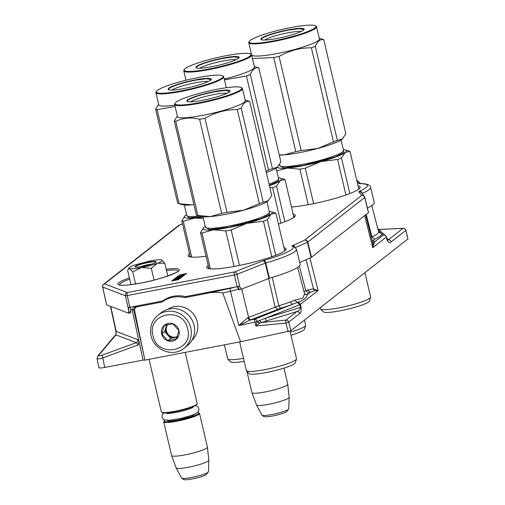 <?xml version="1.0" encoding="UTF-8"?>
<svg xmlns="http://www.w3.org/2000/svg" width="505" height="505" viewBox="0 0 505 505"><rect width="100%" height="100%" fill="white"/><g stroke="black" fill="none" stroke-linecap="round" stroke-linejoin="round"><path stroke-width="0.76" d="M247.475 317.847L249.741 320.227L238.783 325.548L247.475 317.847A13.143 1.856 -13.1 0 0 248.624 317.418L278.848 305.759L272.271 277.39M130.625 309.294L132.165 309.881L134.45 309.9C134.923 307.76 136.464 306.598 139.077 306.415L162.086 301.996A28.911 27.459 51.9 0 1 184.792 297.634L204.348 293.878C210.768 292.199 216.898 291.89 222.73 292.95L230.514 291.297L238.783 325.548L254.943 322.108A2.626 0.385 78 0 1 254.653 319.179L249.741 320.227A15.769 2.165 -13.2 0 0 251.124 319.716L280.591 308.29L278.848 305.759A48.448 6.66 -13.2 0 0 290.091 302.015L294.743 300.191L302.766 298.184L304.597 293.878L297.641 267.372M134.45 309.9L144.891 360.128L143.054 360.097L104.668 367.463C100.268 368.24 98.437 368.208 99.182 367.369M386.369 237.009L386.969 239.787C388.547 242.766 389.936 243.46 391.135 241.857A2.626 2.493 51.9 0 0 388.364 239.825L403.003 228.348A2.626 2.493 51.9 0 1 405.78 230.406A2.626 0.385 -14.4 0 0 405.856 230.267L407.971 238.922L290.855 330.724L240.576 341.752L144.891 360.128M133.629 306.56L133.983 306.699L132.165 309.881L143.054 360.097L138.944 341.279L138.193 344.934L102.648 357.925C98.33 359.137 96.531 359.232 97.238 358.203M299.667 313.58C300.936 313.138 301.397 310.979 301.056 307.109L300.494 307.393C300.039 309.571 298.84 310.947 296.889 311.528A2.626 2.493 51.9 0 1 299.667 313.58L288.727 322.152L290.855 330.724M222.73 292.95L240.576 341.752M138.193 344.934L136.318 342.642L102.288 355.078C99.46 356.057 98.267 356.158 98.709 355.387L115.897 334.865L136.318 342.642A2.626 2.55 110.8 0 0 137.802 339.644L138.944 341.279M110.791 306.434L116.175 331.413L115.897 334.865A2.626 2.456 -140.1 0 0 114.9 335.56L97.711 356.082L98.709 355.387M137.802 339.644L116.175 331.413A13.143 1.818 167.8 0 1 115.834 331.11L115.834 331.11C116.226 334.026 115.916 335.509 114.9 335.56M381.25 231.801L379.16 229.485L378.466 229.592M378.687 229.504L403.003 228.348A2.626 1.029 -92.7 0 1 403.186 228.298L403.186 228.298A2.626 1.029 -92.7 0 1 403.426 228.355M372.374 241.56A2.626 2.601 -37.2 0 0 374.476 241.945L372.791 247.684L372.797 243.233L365.614 214.877M259.526 323.345L257.203 321.691A6.249 4.28 -97.1 0 1 257.474 321.35L265.144 318.339A2.626 1.9 72.8 0 0 267.353 320.675A1899.791 319.936 -6.9 0 1 261.476 322.493L259.791 323.168L255.883 326.003L257.152 321.477A2.626 1.887 68.6 0 0 254.653 319.179L297.331 302.419C303.574 300.469 306.844 297.899 307.147 294.724L310.291 292.256L307.602 290.04L313.453 288.841L318.106 290.552L300.387 304.439L301.056 307.109M297.331 302.419A2.626 2.493 51.9 0 1 300.387 304.439A2.626 0.341 -14.1 0 1 299.818 304.723L294.743 300.191M304.591 293.847L307.147 294.724A51.074 7.019 -13.2 0 0 306.857 294.535L308.505 293.045L314.375 290.754L318.106 290.552L309.925 258.036M259.33 320.378L261.476 322.493L285.956 320.101A2.626 2.493 51.9 0 1 288.727 322.152L285.956 323.067L288.084 331.64M386.584 237.817L388.364 239.825L387.417 240.5L387.051 239.698M387.032 239.635L386.287 237.104A2.626 0.36 -14.2 0 0 386.369 236.978A2.626 0.36 -14.2 0 0 386.35 236.946A2.626 2.594 -48.2 0 0 383.226 235.09A2.626 2.493 51.9 0 1 386.287 237.104L372.791 247.684L364.667 215.622M267.353 320.675L296.889 311.528L285.956 320.101A2.626 0.347 84.4 0 0 285.956 323.067L255.883 326.003L254.943 322.108L257.474 321.35L259.791 323.168M204.348 293.878L230.223 288.368A2.626 0.385 78 0 0 230.514 291.297L238.587 289.182M165.236 299.244L162.086 301.996M133.983 306.699L139.077 306.415M184.792 297.634L186.301 296.448M373.934 244.066L372.57 242.507M299.32 266.047L305.815 290.823L307.602 290.04M314.375 290.754L313.453 288.841L306.131 259.703M277.605 309.312L275.105 307.015L268.616 278.514M371.314 237.375L371.964 237.053A48.448 6.66 -13.2 0 0 378.655 231.934L379.097 232.534M378.655 231.934L381.793 233.809A51.074 7.019 -13.2 0 1 374.735 239.206L373.328 240.43L374.476 241.945L383.226 235.09L380.303 232.47A51.074 7.019 -13.2 0 0 378.756 232.098M304.048 291.789L305.815 290.823L308.505 293.045M284.555 250.259A40.608 5.58 166.8 0 1 285.268 250.436M208.243 268.502A40.608 5.58 166.8 0 1 208.805 268.029M189.564 256.755A40.608 5.58 166.8 0 1 190.126 256.281M293.727 216.683A40.608 5.58 166.8 0 1 294.44 216.86M358.676 188.491A40.608 5.58 166.8 0 1 359.39 188.674M161.733 261.186A17.082 2.348 -13.2 0 0 162.036 260.1A17.082 2.348 -13.2 0 0 161.682 259.949L164.819 263.257L157.617 263.2A17.082 2.348 -13.2 0 0 161.733 261.186M140.036 266.855A8.673 1.193 166.8 0 1 151.79 264.096M155.792 262.329A10.775 1.483 166.8 0 1 145.194 265.901A10.775 1.483 166.8 0 1 135.29 266.918A10.775 1.483 166.8 0 1 135.479 266.23A10.775 1.483 166.8 0 1 147.529 262.348A10.775 1.483 166.8 0 1 156.07 262.044A10.775 1.483 166.8 0 1 155.792 262.329M157.617 263.2L157.333 263.307A17.082 2.348 166.8 0 1 141.621 267.543L141.23 267.618A17.082 2.348 166.8 0 1 129.64 268.622L129.532 268.591A17.082 2.348 -13.2 0 1 129.091 267.827A17.082 2.348 -13.2 0 1 133.793 265.308L149.846 260.978C155.875 259.854 159.82 259.507 161.682 259.949M167.805 275.982L164.819 263.257M157.333 263.307L151.317 268.338L141.621 267.543M154.069 280.06L151.317 268.338M141.23 267.618L132.727 271.911L129.64 268.622M135.555 283.962L132.727 271.911M129.532 268.591L128.137 269.304L127.645 270.396L130.978 284.624M135.485 267L135.788 266.432C138.515 263.932 159.555 259.892 155.603 262.632M183.934 348.311L187.241 345.723A21.027 19.973 -128.1 0 0 194.084 325.365A21.027 19.973 -128.1 0 0 169.51 308.896A21.027 19.973 -128.1 0 0 161.297 312.62L157.989 315.215C151.752 320.549 149.442 327.373 151.064 335.692C153.817 350.173 173.045 357.641 183.934 348.311A21.027 19.973 -128.1 0 0 190.783 327.96A21.027 19.973 -128.1 0 0 157.989 315.215M152.977 335.598C157.276 358.695 194.097 351.625 187.658 328.938C183.359 305.847 146.538 312.917 152.977 335.598M161.644 333.931A9.197 8.736 -128.1 0 0 172.394 341.14A9.197 8.736 -128.1 0 0 178.985 330.605A9.197 8.736 -128.1 0 0 168.234 323.396A9.197 8.736 -128.1 0 0 161.644 333.931M161.758 333.9L167.83 340.679L176.415 339.032L178.921 330.605L172.849 323.825L164.264 325.473L161.758 333.9L164.649 331.633L170.722 338.413L177.11 337.188M167.83 340.679L170.722 338.413M166.656 324.879L164.649 331.633M167.382 324.715A7.884 7.487 -128.1 0 0 165.905 327.417A7.884 7.487 -128.1 0 0 165.798 331.413A7.884 7.487 -128.1 0 0 167.685 335.023A7.884 7.487 -128.1 0 0 175.014 337.586A7.884 7.487 -128.1 0 0 177.261 336.753M177.331 336.551A7.884 7.487 51.9 0 1 166.429 330.92A7.884 7.487 -128.1 0 1 167.666 324.652M167.723 309.325A19.714 18.723 51.9 0 1 174.275 306.661A19.714 18.723 51.9 0 1 197.316 322.102A19.714 18.723 51.9 0 1 191.976 340.269M149.897 264.689A6.571 0.903 166.8 0 0 147.731 265.037A6.571 0.903 -13.2 0 0 142 266.539M149.032 359.333L161.373 411.941A18.401 2.531 -13.2 0 0 161.625 412.244A18.401 2.531 -13.2 0 0 174.749 411.297A18.401 2.531 166.8 0 0 197.101 403.924A18.401 2.531 166.8 0 0 197.196 403.539L185.196 352.389M161.625 412.244L162.25 412.623A17.871 2.456 -13.2 0 0 175.001 411.701A17.871 2.456 166.8 0 0 196.716 404.537L197.101 403.924M165.034 420.078A17.871 2.456 -13.2 0 0 164.175 420.829A17.871 2.456 -13.2 0 0 177.078 420.57A17.871 2.456 166.8 0 0 198.635 412.749L199.26 413.128A18.401 2.531 166.8 0 1 199.513 413.425A18.401 2.531 166.8 0 1 177.066 421.183A18.401 2.531 -13.2 0 1 163.689 421.827L171.599 455.542A18.401 2.531 -13.2 0 0 171.612 455.579A18.401 2.531 -13.2 0 0 184.975 454.891A18.401 2.531 166.8 0 0 207.429 447.177A18.401 2.531 166.8 0 0 207.422 447.14L199.513 413.425M197.537 412.452A17.871 2.456 166.8 0 1 198.635 412.749M164.175 420.829L163.784 421.448A18.401 2.531 -13.2 0 0 163.689 421.827M171.612 455.579L176.15 467.882A16.785 2.304 -13.2 0 0 176.169 467.927A16.785 2.304 -13.2 0 0 188.346 467.251A16.785 2.304 166.8 0 0 208.83 460.263A16.785 2.304 166.8 0 0 208.83 460.219L207.429 447.177M246.894 371.188L251.913 392.587A18.401 2.531 -13.2 0 0 251.926 392.625A18.401 2.531 -13.2 0 0 265.289 391.937A18.401 2.531 166.8 0 0 287.743 384.223A18.401 2.531 166.8 0 0 287.736 384.185L283.962 368.101M251.926 392.625L256.464 404.928A16.785 2.304 -13.2 0 0 256.483 404.972A16.785 2.304 -13.2 0 0 268.66 404.297A16.785 2.304 166.8 0 0 289.144 397.309A16.785 2.304 166.8 0 0 289.144 397.265L287.743 384.223M358.544 187.923A40.741 5.599 166.8 0 1 359.781 188.27M284.422 249.691A40.741 5.599 166.8 0 1 285.66 250.038M207.713 268.319A40.741 5.599 166.8 0 1 208.672 267.461M293.594 216.115A40.741 5.599 166.8 0 1 294.832 216.462M189.034 256.572A40.741 5.599 166.8 0 1 189.994 255.713M358.064 185.897A40.741 5.599 166.8 0 1 360.235 187.096A40.741 5.599 166.8 0 1 310.531 204.273A40.741 5.599 166.8 0 1 291.454 207M283.949 247.665A40.741 5.599 166.8 0 1 286.114 248.864A40.741 5.599 166.8 0 1 236.409 266.034A40.741 5.599 166.8 0 1 206.785 267.467A40.741 5.599 166.8 0 1 208.193 265.428M293.115 214.088A40.741 5.599 166.8 0 1 295.286 215.281A40.741 5.599 166.8 0 1 278.406 224.056M206.034 256.224A40.741 5.599 166.8 0 1 188.106 255.719A40.741 5.599 166.8 0 1 189.514 253.687M185.891 274.114L186.717 273.47L179.079 275.055L182.4 274.417L181.768 275.01L182.633 274.985L185.891 274.114M182.816 275.686L184.596 275.036L182.696 275.219L178.164 276.62L179.793 275.711L176.965 276.809L179.698 276.443L182.961 275.288L183.668 275.294L182.842 275.793M181.371 276.349L175.519 277.939L181.415 276.974L183.05 276.248L181.402 276.462M176.283 278.937L178.366 278.331L178.871 278.028L178.454 277.883L180.746 277.586L179.199 278.331L181.573 277.409L175.102 278.552L173.941 279.183L176.283 278.937M172.47 280.237L177.564 279.707L171.511 280.988L178.94 279.562L173.127 280.193L180.594 278.268L173.158 279.694L178.808 278.735L172.514 280.408M299.724 262.518L311.112 257.512A2.626 0.36 -13.2 0 0 311.484 257.31L368.448 212.662A2.626 0.36 -13.2 0 0 368.53 212.536L364.818 197.335A2.626 2.626 0 0 0 364.364 196.369A2.626 2.601 142.8 0 1 364.812 197.316A2.626 0.36 166.3 0 1 364.818 197.335A2.626 0.36 166.3 0 1 364.736 197.461L307.785 242.103A2.626 0.354 166.3 0 1 307.412 242.305A2.626 2.096 -113.7 0 0 304.717 240.064L291.871 246.049A48.12 6.615 166.8 0 1 264.191 260.372L234.421 271.98L127.304 292.546L104.573 283.892L179.774 224.946L182.526 223.879M357.149 181.977L359.547 183.668A48.12 6.615 166.8 0 1 359.51 191.231L358.878 191.736L361.675 195.422L304.717 240.064A2.626 2.493 -128.1 0 1 307.785 242.103L311.484 257.31M241.339 289.226L269.405 278.236L265.75 263.004L236.921 274.297A2.626 0.335 166.6 0 1 234.364 274.998L127.247 295.564L129.899 307.28L162.477 301.024A29.435 27.99 -126.6 0 1 185.392 296.624L237.135 286.689A2.626 0.36 -13.2 0 0 239.326 286.127L241.339 289.226L238.884 289.737L237.236 286.67M129.899 307.28A2.626 0.36 166.8 0 1 128.838 307.438L128.623 309.925L125.404 295.715A2.626 2.55 -69.2 0 1 127.304 292.546A2.626 0.739 -100.9 0 0 127.247 295.564A2.626 0.341 167.2 0 1 125.404 295.715L102.673 287.061L106.681 304.868L128.611 313.214L130.694 312.69L130.416 307.179M182.4 274.417L182.425 275.004M177.255 276.488L177.343 276.847M177.981 276.734L177.583 276.323M183.927 275.004L184.028 275.44M182.374 276.216L182.475 276.633M175.936 277.617L176.018 277.977M174.452 278.773L174.553 279.202M180.739 277.409L180.853 277.87M178.454 277.883L178.543 278.242M239.61 286.019L236.921 274.297A2.626 1.887 -111.4 0 0 234.421 271.98A2.626 0.739 -100.9 0 0 234.364 274.998L237.135 286.689M368.448 212.662L364.736 197.461A2.626 2.493 -128.1 0 0 361.675 195.422A2.626 2.601 142.8 0 1 364.364 196.369L361.567 192.683A2.626 2.601 142.8 0 0 358.878 191.736M179.25 225.11A2.626 1.856 68.8 0 1 179.42 225.028L179.42 225.028A2.626 1.856 68.8 0 1 179.774 224.946A2.626 2.493 51.9 0 0 178.745 225.413L103.55 284.359A2.626 2.493 51.9 0 1 104.573 283.892A2.626 2.55 -69.2 0 0 102.673 287.061A2.626 0.36 167.3 0 1 102.603 287.004A2.626 0.36 167.3 0 1 102.648 286.916M367.419 207.984A50.891 6.994 -13.2 0 0 374.274 202.511L370.569 187.317A50.753 6.975 166.8 0 1 362.224 193.459A2.626 2.115 -114 0 0 359.51 191.231M368.53 212.536A2.626 0.36 -13.2 0 0 368.517 212.517L364.818 197.354M269.405 278.236A50.891 6.994 -13.2 0 0 300.153 264.279L296.448 249.079A50.753 6.975 166.8 0 1 265.75 263.004A2.626 0.909 -106.1 0 0 264.191 260.372M128.611 313.214L128.623 309.925M185.72 273.779L182.696 274.752L185.72 273.779L185.808 274.158M182.223 276.431L176.346 277.763L180.285 276.639L182.286 276.696M175.822 278.918L174.711 278.949L175.633 278.507L178.114 278.154L175.847 279.019M299.901 169.194L287.478 168.032A35.483 4.88 -13.2 0 0 303.032 165.741A35.483 4.88 -13.2 0 0 320.921 161.613L305.291 168.159A39.428 5.416 166.8 0 1 302.571 168.695A39.428 5.416 166.8 0 1 299.901 169.194L308.233 204.702M343.337 149.594A35.483 4.88 166.8 0 1 345.041 149.878A35.483 4.88 166.8 0 1 345.212 152.466L341.494 157.983L349.839 193.554M345.041 149.878L349.252 151.077A39.428 5.416 166.8 0 1 349.965 151.342L345.212 152.466A35.483 4.88 166.8 0 1 320.921 161.613L337.58 159.454L345.912 194.999M349.965 151.342L358.828 189.135M341.494 157.983A39.428 5.416 166.8 0 1 337.58 159.454M305.291 168.159L313.618 203.66M276.784 170.936L287.478 168.032A35.483 4.88 166.8 0 1 277.384 167.3M343.495 150.263L343.81 152.68L335.427 156.79L303.417 165.438L283.595 167.862L279.524 165.268M320.606 308.997A25.761 3.541 166.8 0 0 339.196 307.835A25.761 3.541 -13.2 0 0 370.601 297.268L369.458 300.993A23.785 3.27 166.8 0 1 340.452 310.745A23.785 3.27 166.8 0 1 323.288 311.819L320.606 308.997A25.761 3.541 166.8 0 1 320.46 308.738L320.22 307.709M370.601 297.268A25.761 3.541 -13.2 0 0 370.62 296.978L364.919 272.668M252.437 58.485L273.71 57.526A39.428 5.416 -13.2 0 0 276.38 57.027A39.428 5.416 -13.2 0 0 279.101 56.491L301.169 150.591L317.796 148.438A35.483 4.88 166.8 0 1 299.938 152.56A35.483 4.88 166.8 0 1 284.41 154.852L295.785 151.626A39.428 5.416 -13.2 0 0 298.449 151.128A39.428 5.416 -13.2 0 0 301.169 150.591M279.101 56.491C289.182 50.689 299.945 47.792 311.389 47.786A39.428 5.416 -13.2 0 0 315.303 46.315C317.443 41.202 320.265 38.986 323.768 39.674A39.428 5.416 -13.2 0 0 323.055 39.409L319.267 38.329M249.3 41.303L248.914 41.915A34.826 4.785 -13.2 0 0 248.738 42.641L251.591 54.805A34.826 4.785 166.8 0 0 276.91 53.58A34.826 4.785 -13.2 0 0 319.4 38.904L316.547 26.733A34.826 4.785 -13.2 0 0 316.067 26.165L315.442 25.787A34.302 4.715 -13.2 0 0 290.975 27.554A34.302 4.715 -13.2 0 0 249.3 41.303A34.302 4.715 -13.2 0 0 274.07 40.804A34.302 4.715 -13.2 0 0 315.442 25.787M317.796 148.438L333.458 141.886A39.428 5.416 -13.2 0 0 337.372 140.409L342.51 138.951M317.86 148.426A35.483 4.88 -13.2 0 0 342.112 139.292M342.661 138.812A35.483 4.88 -13.2 0 1 342.485 138.982A35.483 4.88 -13.2 0 1 342.131 139.279L345.843 133.768L323.768 39.674M279.227 154.877L284.41 154.852M279.284 155.098A35.483 4.88 -13.2 0 0 284.365 154.852M273.71 57.526L295.785 151.626M311.389 47.786L333.458 141.886M315.303 46.315L337.372 140.409M248.738 42.641A34.826 4.785 -13.2 0 0 274.057 41.416A34.826 4.785 -13.2 0 0 316.547 26.733M277.049 38.468A22.207 3.055 166.8 0 1 261.205 39.617A22.207 3.055 166.8 0 1 287.995 29.89A22.207 3.055 166.8 0 1 304.035 29.568A22.207 3.055 166.8 0 1 277.049 38.468M264.702 40.053A19.689 2.708 -13.2 0 1 287.945 32.812A19.689 2.708 166.8 0 1 301.094 31.518M261.382 39.706L261.899 38.405C266.413 35.596 275.105 32.857 287.989 30.193L299.288 28.659L303.915 29.732M278.388 177.779A35.483 4.88 166.8 0 1 280.092 178.069A35.483 4.88 166.8 0 1 280.262 180.651L276.544 186.168L284.889 221.745M280.092 178.069L284.302 179.262A39.428 5.416 166.8 0 1 285.016 179.527L280.262 180.651A35.483 4.88 166.8 0 1 269.405 185.676M285.016 179.527L293.878 217.32M276.544 186.168A39.428 5.416 166.8 0 1 272.631 187.639L280.963 223.185M272.631 187.639L269.885 187.709M278.545 178.448L278.659 181.03L269.342 185.398M290.268 332.176A25.761 3.541 -13.2 0 0 305.651 325.46L304.509 329.178A23.785 3.27 166.8 0 1 290.975 335.187M305.651 325.46A25.761 3.541 -13.2 0 0 305.67 325.163L304.471 320.05M224.472 79.834L246.44 75.977A39.428 5.416 -13.2 0 0 250.354 74.5C252.494 69.387 255.315 67.178 258.819 67.859A39.428 5.416 -13.2 0 0 258.112 67.594L254.318 66.521M224.289 79.064A34.826 4.785 -13.2 0 0 254.451 67.089L251.597 54.919A34.826 4.785 -13.2 0 0 251.118 54.351L250.493 53.972A34.302 4.715 -13.2 0 0 226.025 55.739A34.302 4.715 -13.2 0 0 184.35 69.488A34.302 4.715 -13.2 0 0 209.12 68.996A34.302 4.715 -13.2 0 0 250.493 53.972M266.059 171.403L268.509 170.071A39.428 5.416 -13.2 0 0 272.422 168.601L277.535 167.168A35.483 4.88 -13.2 0 0 277.712 166.997M266.312 172.495A35.483 4.88 -13.2 0 0 277.163 167.477M277.535 167.168A35.483 4.88 -13.2 0 1 277.182 167.464L280.894 161.96L258.819 67.859M246.44 75.977L268.509 170.071M250.354 74.5L272.422 168.601M184.35 69.488L183.965 70.107A34.826 4.785 -13.2 0 0 183.788 70.826A34.826 4.785 -13.2 0 0 209.108 69.602A34.826 4.785 -13.2 0 0 251.597 54.919M212.1 66.66A22.207 3.055 166.8 0 1 196.256 67.803A22.207 3.055 166.8 0 1 223.046 58.075A22.207 3.055 166.8 0 1 239.086 57.759A22.207 3.055 166.8 0 1 212.1 66.66M199.753 68.238A19.689 2.708 -13.2 0 1 222.995 60.998A19.689 2.708 166.8 0 1 236.144 59.704M196.432 67.891L196.95 66.591C201.463 63.782 210.156 61.048 223.04 58.384L234.339 56.85L238.966 57.917M203.389 218.444L194.677 218.053A35.483 4.88 166.8 0 1 185.171 215.629A35.483 4.88 166.8 0 1 185.531 215.326A35.483 4.88 166.8 0 1 186.566 214.612M203.048 217.011A35.483 4.88 -13.2 0 1 194.677 218.053L183.283 221.278A39.428 5.416 166.8 0 1 181.813 220.843L184.994 215.799M183.283 221.278L191.692 257.108M266.968 201.76L269.399 212.138A32.857 4.513 166.8 0 1 229.314 225.987A32.857 4.513 166.8 0 1 205.428 227.143L202.991 216.771L188.87 217.794L186.724 215.288M181.813 220.843L190.278 256.919M244.199 361.384A23.785 3.27 166.8 0 1 230.488 361.839L227.805 359.017A25.761 3.541 166.8 0 1 227.66 358.758L224.403 344.858M243.498 358.38A25.761 3.541 166.8 0 1 227.805 359.017M193.939 204.639A35.483 4.88 166.8 0 1 191.61 204.866L193.92 204.569M158.658 104.27L155.622 109.175L177.691 203.269A39.428 5.416 -13.2 0 0 178.404 203.534A39.428 5.416 -13.2 0 0 179.168 203.711L191.61 204.866M178.404 203.534L182.614 204.733A35.483 4.88 -13.2 0 0 191.565 204.872M155.622 109.175A39.428 5.416 -13.2 0 0 157.093 109.61L179.168 203.711M157.093 109.61L175.102 106.492M174.793 105.16A34.826 4.785 166.8 0 1 158.791 104.825L155.938 92.661A34.826 4.785 -13.2 0 0 181.257 91.43A34.826 4.785 -13.2 0 0 223.747 76.754A34.826 4.785 -13.2 0 0 223.267 76.186L222.642 75.807A34.302 4.715 -13.2 0 0 198.175 77.574A34.302 4.715 -13.2 0 0 156.499 91.317A34.302 4.715 -13.2 0 0 181.27 90.824A34.302 4.715 -13.2 0 0 222.642 75.807M156.499 91.317L156.114 91.935A34.826 4.785 -13.2 0 0 155.938 92.661M184.249 88.489A22.207 3.055 166.8 0 1 168.405 89.631A22.207 3.055 166.8 0 1 195.195 79.91A22.207 3.055 166.8 0 1 211.235 79.588A22.207 3.055 166.8 0 1 184.249 88.489M171.902 90.073A19.689 2.708 -13.2 0 1 195.145 82.826A19.689 2.708 166.8 0 1 208.294 81.539M168.582 89.726L169.099 88.425C173.613 85.61 182.305 82.877 195.189 80.213L206.488 78.679L211.115 79.752M225.779 230.962L213.356 229.8A35.483 4.88 -13.2 0 0 228.91 227.509A35.483 4.88 -13.2 0 0 246.8 223.38L231.17 229.927A39.428 5.416 166.8 0 1 228.449 230.463A39.428 5.416 166.8 0 1 225.779 230.962L234.112 266.463M269.216 211.355A35.483 4.88 166.8 0 1 270.92 211.645A35.483 4.88 166.8 0 1 271.09 214.234L267.372 219.744L275.717 255.322M270.92 211.645L275.13 212.839A39.428 5.416 166.8 0 1 275.844 213.11L271.09 214.234A35.483 4.88 166.8 0 1 246.8 223.38L263.459 221.222L271.791 256.761M275.844 213.11L284.706 250.903M267.372 219.744A39.428 5.416 166.8 0 1 263.459 221.222M231.17 229.927L239.496 265.422M203.673 227.547L200.491 232.59A39.428 5.416 166.8 0 0 201.968 233.026L213.356 229.8A35.483 4.88 166.8 0 1 203.85 227.376A35.483 4.88 166.8 0 1 204.209 227.073A35.483 4.88 166.8 0 1 205.245 226.36M201.968 233.026L210.37 268.856M269.373 212.031L269.689 214.448L261.306 218.551L229.295 227.2L209.474 229.623L205.402 227.035M200.491 232.59L208.956 268.666M246.484 370.765A25.761 3.541 166.8 0 0 265.075 369.597A25.761 3.541 -13.2 0 0 296.479 359.036L295.337 362.76A23.785 3.27 166.8 0 1 266.331 372.513A23.785 3.27 166.8 0 1 249.167 373.586L246.484 370.765A25.761 3.541 166.8 0 1 246.339 370.506L239.641 341.935M296.479 359.036A25.761 3.541 -13.2 0 0 296.498 358.739L290.015 331.11M177.337 116.017L174.301 120.922A39.428 5.416 -13.2 0 0 175.772 121.358C183.031 117.772 190.972 117.084 199.589 119.294A39.428 5.416 -13.2 0 0 202.259 118.795A39.428 5.416 -13.2 0 0 204.98 118.258L227.048 212.352L243.675 210.206A35.483 4.88 166.8 0 1 225.817 214.328A35.483 4.88 166.8 0 1 210.288 216.613L221.663 213.388A39.428 5.416 -13.2 0 0 224.327 212.895A39.428 5.416 -13.2 0 0 227.048 212.352M204.98 118.258C215.061 112.457 225.823 109.553 237.268 109.553A39.428 5.416 -13.2 0 0 241.182 108.076C243.322 102.969 246.143 100.754 249.647 101.442A39.428 5.416 -13.2 0 0 248.94 101.17L245.146 100.097M175.178 103.064L174.793 103.683A34.826 4.785 -13.2 0 0 174.616 104.409L177.47 116.573A34.826 4.785 166.8 0 0 202.789 115.348A34.826 4.785 -13.2 0 0 245.278 100.665L242.425 88.501A34.826 4.785 -13.2 0 0 241.945 87.933L241.327 87.554A34.302 4.715 -13.2 0 0 216.853 89.322A34.302 4.715 -13.2 0 0 175.178 103.064A34.302 4.715 -13.2 0 0 199.948 102.572A34.302 4.715 -13.2 0 0 241.327 87.554M243.675 210.206L259.336 203.648A39.428 5.416 -13.2 0 0 263.25 202.177L268.389 200.719M243.738 210.187A35.483 4.88 -13.2 0 0 267.991 201.059L271.722 195.536L249.647 101.442M267.991 201.059L268.01 201.047A35.483 4.88 -13.2 0 0 268.363 200.75A35.483 4.88 -13.2 0 0 268.54 200.573M174.301 120.922L196.369 215.016A39.428 5.416 -13.2 0 0 197.083 215.281A39.428 5.416 -13.2 0 0 197.846 215.458L210.288 216.613M197.083 215.281L201.293 216.481A35.483 4.88 -13.2 0 0 210.244 216.62M175.772 121.358L197.846 215.458M199.589 119.294L221.663 213.388M237.268 109.553L259.336 203.648M241.182 108.076L263.25 202.177M174.616 104.409A34.826 4.785 -13.2 0 0 199.936 103.178A34.826 4.785 -13.2 0 0 242.425 88.501M202.928 100.236A22.207 3.055 166.8 0 1 187.084 101.379A22.207 3.055 166.8 0 1 213.874 91.657A22.207 3.055 166.8 0 1 229.914 91.336A22.207 3.055 166.8 0 1 202.928 100.236M190.581 101.821A19.689 2.708 -13.2 0 1 213.823 94.574A19.689 2.708 166.8 0 1 226.972 93.286M187.26 101.473L187.778 100.173C192.291 97.358 200.984 94.624 213.868 91.96L225.167 90.427L229.794 91.5M135.428 306.724L133.8 309.906L143.963 355.672M102.288 355.078L104.668 367.463M391.135 241.857L405.78 230.406L407.971 238.922M300.494 307.393L299.818 304.723L265.144 318.339L300.494 307.393M251.124 319.716A2.626 1.887 68.6 0 1 248.624 317.418L241.781 289.056M230.223 288.368L235.867 286.935M379.028 232.477A2.626 2.544 -70.8 0 0 380.303 232.47L378.359 230.734M280.591 308.29A51.074 7.019 -13.2 0 0 292.445 304.338L290.091 302.015M374.735 239.206L371.964 237.053L366.188 214.429M373.328 240.43L372.084 240.43M306.857 294.535L304.969 294.282M166.688 420.33L169.345 421.151L177.728 420.065L191.42 416.436L196.161 413.418M208.83 460.263L208.445 471.727A13.787 1.894 166.8 0 1 191.616 477.471A13.787 1.894 166.8 0 1 181.617 478.02L176.169 467.927M289.144 397.309L288.759 408.772A13.787 1.894 166.8 0 1 271.93 414.517A13.787 1.894 166.8 0 1 261.931 415.066L256.483 404.972M166.227 269.253A31.544 4.337 166.8 0 1 176.491 272.41A31.544 4.337 166.8 0 1 140.838 283.046A31.544 4.337 166.8 0 1 118.555 284.788A31.544 4.337 166.8 0 1 129.4 277.895M129.69 279.126A29.909 4.109 -13.2 0 0 119.78 284.902M166.517 270.491A29.909 4.109 166.8 0 1 177.962 271.261M268.931 278.388L265.283 263.162A2.626 1.887 -111.4 0 0 262.777 260.845M296.448 249.079L293.31 246.093L291.871 246.049M294.743 246.768A2.626 2.096 -113.7 0 0 292.433 245.462M311.112 257.512L307.412 242.305L295.602 247.494M360.071 183.574L360.109 183.574A2.626 2.209 89.3 0 0 359.547 183.668M360.198 183.574A2.626 2.594 131.8 0 0 358.935 183.574M237.786 286.55L239.471 289.681M130.845 311.61L128.832 312.14M341.09 139.999L343.52 150.37A32.857 4.513 166.8 0 1 303.436 164.22A32.857 4.513 166.8 0 1 279.549 165.375L279.423 164.832M276.14 168.184L278.571 178.555A32.857 4.513 166.8 0 1 269.058 184.192M199.62 216.001A32.857 4.513 166.8 0 1 186.749 215.395L184.312 205.024M98.929 367.741L97.011 358.651L97.711 356.082M115.834 331.11L110.494 306.314M378.624 229.453L403.186 228.298A2.626 2.626 0 0 1 405.856 230.267M387.398 240.481L386.369 236.978A2.626 2.626 0 0 0 385.574 235.665L377.835 228.746M166.309 298.676L165.943 298.96M165.387 299.162L166.031 298.922M371.756 205.604L378.63 231.77M129.091 267.827L128.264 269.127M191.812 407.914L191.913 407.125M168.14 413.469L167.698 412.806M208.445 471.727L206.027 474.858C202.795 476.423 198.314 477.774 192.582 478.904C184.767 480.122 185.815 479.87 183.277 479.428L181.617 478.02M288.759 408.772L286.341 411.903C283.109 413.469 278.627 414.82 272.896 415.95C265.081 417.168 266.129 416.915 263.591 416.474L261.931 415.066M177.943 271.387L178.019 271.191C181.794 270.56 160.773 279.814 140.901 283.015C130.29 284.877 123.769 285.596 121.345 285.173L119.855 285.009M360.109 183.574C366.876 183.599 370.367 184.843 370.569 187.317M360.633 183.567L356.694 180.051M182.513 223.835L179.42 225.028A2.626 2.626 0 0 0 178.745 225.413M103.55 284.359A2.626 2.626 0 0 0 102.603 287.004L106.612 304.805M195.58 405.465L198.37 407.207L198.995 409.871L198.32 411.575L196.016 413.507L192.165 415.205L181.667 418.26L168.967 420.324L164.592 419.933L163.456 419.327L162.01 417.136L162.339 414.536L163.677 412.945M167.237 413.595L166.82 413.425C167.445 413.677 170.507 413.342 175.999 412.427C183.41 411.291 194.027 407.276 192.973 407.295L192.676 407.63M183.788 70.826L185.998 80.245M223.747 76.754L226.328 87.744"/></g></svg>
